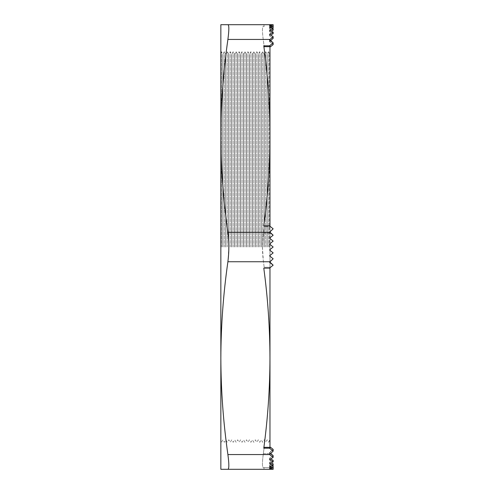 <?xml version="1.0" encoding="UTF-8"?>
<svg xmlns="http://www.w3.org/2000/svg" width="494" height="494" viewBox="0 0 494 494"><rect width="100%" height="100%" fill="white"/><g stroke="black" fill="none" stroke-linecap="round" stroke-linejoin="round"><path stroke-width="0.37" stroke-dasharray="2.47 1.85" d="M227.901 261.74L269.545 261.74L273.151 258.788L269.545 261.74L273.151 265.173L269.545 262.228L273.151 258.788L269.545 255.843L273.151 252.897L269.545 249.945L273.151 247L269.545 244.055L273.151 241.103L269.545 238.157L273.151 235.212L270.057 232.26L227.901 232.26L228.839 247L227.901 261.74C223.3 293.874 220.954 326.015 220.849 358.15L220.849 358.15C220.954 390.285 223.3 422.426 227.901 454.56C229.148 464.02 229.148 468.936 227.901 469.3L220.849 469.3L220.849 135.838C220.954 167.985 223.3 200.126 227.901 232.26M273.151 258.788L269.545 255.843L273.151 252.897L269.545 249.945L269.971 249.6L269.971 247L269.971 358.162C269.891 328.139 267.828 298.129 263.784 268.119L264.197 267.26L263.333 260.881C262.147 251.637 262.147 242.387 263.333 233.119L262.444 247L263.333 260.881L264.197 267.26L263.784 268.119L269.545 268.119L273.151 265.173M269.971 267.767L269.971 262.573M269.971 261.814L269.971 256.195L269.545 255.843L269.971 255.491L269.971 250.297L269.545 249.945L272.429 247.593M221.392 247L221.392 51.722L221.392 247M220.886 247L220.886 441.401L220.886 247M222.813 247L222.813 54.173L222.813 247M224.338 247L224.338 51.722L224.338 247M222.924 247L222.924 54.173L222.924 247M225.758 247L225.758 54.173L225.758 247M227.289 247L227.289 51.722L227.289 247M225.869 247L225.869 54.173L225.869 247M228.703 247L228.703 54.173L228.703 247M230.235 247L230.235 51.722L230.235 247M228.815 247L228.815 54.173L228.815 247M231.655 247L231.655 54.173L231.655 247M233.18 247L233.18 51.722L233.18 247M231.766 247L231.766 54.173L231.766 247M234.601 247L234.601 54.173L234.601 247M236.132 247L236.132 51.722L236.132 247M234.712 247L234.712 54.173L234.712 247M237.552 247L237.552 54.173L237.552 247M239.077 247L239.077 51.722L239.077 247M237.663 247L237.663 54.173L237.663 247M240.498 247L240.498 54.173L240.498 247M242.029 247L242.029 51.722L242.029 247M240.609 247L240.609 54.173L240.609 247M243.443 247L243.443 54.173L243.443 247M244.975 247L244.975 51.722L244.975 247M243.554 247L243.554 54.173L243.554 247M246.395 247L246.395 54.173L246.395 247M247.92 247L247.92 51.722L247.92 247M246.506 247L246.506 54.173L246.506 247M249.34 247L249.34 54.173L249.34 247M250.872 247L250.872 51.722L250.872 247M249.451 247L249.451 54.173L249.451 247M252.286 247L252.286 54.173L252.286 247M253.817 247L253.817 51.722L253.817 247M252.397 247L252.397 54.173L252.397 247M255.237 247L255.237 54.173L255.237 247M256.763 247L256.763 51.722L256.763 247M255.349 247L255.349 54.173L255.349 247M258.183 247L258.183 54.173L258.183 247M259.714 247L259.714 51.722L259.714 247M258.294 247L258.294 54.173L258.294 247M261.128 247L261.128 54.173L261.128 247M262.66 247L262.66 51.722L262.66 247M261.24 247L261.24 54.173L261.24 247M264.08 247L264.08 54.173L264.08 247M265.605 247L265.605 51.722L265.605 247M264.191 247L264.191 54.173L264.191 247M267.026 247L267.026 54.173L267.026 247M268.557 247L268.557 51.722L268.557 247M267.137 247L267.137 54.173L267.137 247M269.545 247L269.545 53.432L269.545 247M263.784 448.182L269.545 448.182L270.595 447.323L264.197 447.323L263.333 453.702L264.197 447.323L263.784 448.182C267.828 418.171 269.891 388.161 269.971 358.15L269.971 135.85C269.891 105.84 267.828 75.829 263.784 45.819L269.545 45.819L273.151 42.873L273.151 44.59L270.595 46.677L269.545 45.819M269.545 448.182L273.151 451.127L269.545 454.072L270.057 454.56L227.901 454.56M227.901 39.44C229.148 29.992 229.148 25.077 227.901 24.7L220.849 24.7L220.849 135.85C220.954 103.715 223.3 71.574 227.901 39.44L269.545 39.44L270.706 40.539M269.971 232.612L269.971 237.805L269.545 238.157L273.151 235.212L269.545 232.26L273.151 228.827L270.595 226.74L264.197 226.74L270.595 226.74L273.151 228.827L269.545 225.882L270.595 226.74L269.545 225.882L263.784 225.882L264.197 226.74L263.333 233.119L264.197 226.74L263.784 225.882C267.828 195.871 269.891 165.861 269.971 135.85L269.971 247L269.971 244.4L269.545 244.055L273.151 241.103L269.545 238.157L269.971 238.509L269.971 243.703L269.545 244.055L273.151 247M269.971 232.186L269.545 231.772L273.151 228.827L269.545 231.772L270.057 232.26M273.151 28.652L273.151 30.14L269.545 28.8L271.786 28.109L269.545 28.8L273.151 30.14L269.545 31.746L273.151 33.635L269.545 35.815L273.151 38.31L269.545 41.156L269.545 39.44L273.151 36.673L269.545 34.247L273.151 32.11L269.545 30.251L273.151 28.652L269.545 27.306L273.151 26.219L269.545 25.404L273.151 24.885L273.151 26.417L273.151 24.7L263.784 24.7L269.545 24.7L270.595 26.417L273.151 26.417L269.545 26.417L273.151 26.522L269.545 26.966L273.151 27.738L269.545 26.966L273.151 26.522L269.545 26.417L273.151 26.417L270.595 26.417L269.545 24.7L269.545 26.417L269.545 24.7L263.784 24.7L269.971 24.7L263.784 24.7L264.197 26.417L263.784 24.7M227.901 469.3L270.057 469.3M270.959 467.583L263.333 467.583L270.595 467.583L269.545 469.3L269.545 467.583L269.545 469.3L263.784 469.3L264.197 467.583L263.333 467.583C262.147 467.238 262.147 462.612 263.333 453.702C262.147 462.6 262.147 467.225 263.333 467.583L264.197 467.583L263.784 469.3L273.151 469.3L269.545 469.3L273.151 469.3L273.151 467.583L269.545 467.583L273.151 467.478L270.595 467.583L269.545 469.3L273.151 469.115L269.545 468.596L273.151 467.781L269.545 466.694L273.151 465.348L269.545 463.749L273.151 461.89L269.545 459.753L273.151 457.327L270.057 454.56M273.151 27.738L273.151 24.885L270.057 24.7M269.971 46.677L269.971 447.323M269.971 231.853L269.971 226.233M220.849 135.85L220.849 247L220.849 135.85M263.784 45.819L264.197 46.677L263.333 40.298C262.147 31.4 262.147 26.775 263.333 26.417L264.197 26.417L263.333 26.417C262.147 26.762 262.147 31.388 263.333 40.298L264.197 46.677L270.595 46.677M270.595 467.583L264.197 467.583L273.151 467.583L273.151 469.115L273.151 467.478L269.545 467.034L273.151 467.781L273.151 466.262L269.545 467.034L273.151 466.262L269.545 465.2L273.151 463.86L269.545 465.2L269.545 466.694L269.545 465.2L271.786 465.891M273.151 457.327L273.151 455.69L269.545 458.185L273.151 460.365L269.545 462.254L273.151 463.86L273.151 465.348M270.595 447.323L273.151 449.41L269.545 452.356L270.706 453.461M269.545 454.072L269.545 452.356M273.151 451.127L273.151 449.41L269.545 452.844L270.514 453.634M269.545 468.596L269.545 467.034L269.545 468.596M271.101 462.977L269.545 462.254L269.545 463.749L269.545 462.254L273.151 460.365L273.151 461.89M270.774 458.963L269.545 458.185L269.545 459.753L269.545 458.185L273.151 455.69M269.545 261.74L269.971 262.147M264.197 267.26L270.595 267.26L264.197 267.26M273.151 235.212L272.447 235.786M273.151 252.897L272.422 253.49M269.545 41.156L273.151 44.59L269.545 41.644L270.514 40.718M270.595 26.417L270.959 26.417M273.151 36.673L273.151 38.31L269.545 35.815L270.774 35.037M273.151 32.11L273.151 33.635L269.545 31.746L271.101 31.023M269.545 34.247L269.545 35.815L269.545 34.247M269.545 30.251L269.545 31.746L269.545 30.251M269.545 27.306L269.545 28.8L269.545 27.306M269.545 25.404L269.545 26.966L269.545 25.404M269.545 39.928L269.545 41.644M269.545 454.56L269.545 452.844M270.595 260.881L270.959 260.881M263.333 453.702L270.595 453.702L263.333 453.702M263.333 233.119L270.595 233.119L263.333 233.119M270.959 40.298L270.595 40.298M220.886 52.599L221.392 51.722L222.924 54.173L224.338 51.722L225.869 54.173L227.289 51.722L228.815 54.173L230.235 51.722L231.766 54.173L233.18 51.722L234.712 54.173L236.132 51.722L237.663 54.173L239.077 51.722L240.609 54.173L242.029 51.722L243.554 54.173L244.975 51.722L246.506 54.173L247.92 51.722L249.451 54.173L250.872 51.722L252.397 54.173L253.817 51.722L255.349 54.173L256.763 51.722L258.294 54.173L259.714 51.722L261.24 54.173L262.66 51.722L264.191 54.173L265.605 51.722L267.137 54.173L268.557 51.722L269.545 53.432M269.545 440.568L268.557 442.278L267.137 439.827L265.605 442.278L264.191 439.827L262.66 442.278L261.24 439.827L259.714 442.278L258.294 439.827L256.763 442.278L255.349 439.827L253.817 442.278L252.397 439.827L250.872 442.278L249.451 439.827L247.92 442.278L246.506 439.827L244.975 442.278L243.554 439.827L242.029 442.278L240.609 439.827L239.077 442.278L237.663 439.827L236.132 442.278L234.712 439.827L233.18 442.278L231.766 439.827L230.235 442.278L228.815 439.827L227.289 442.278L225.869 439.827L224.338 442.278L222.924 439.827L221.392 442.278L220.886 441.401"/><path stroke-width="0.74" d="M269.971 262.147L273.151 265.173L269.545 268.119L263.784 268.119C267.828 298.129 269.891 328.139 269.971 358.15L269.971 267.767M269.971 262.573L269.971 261.814M269.971 256.195L269.971 255.491L272.422 253.49M269.971 250.297L269.971 249.6L272.429 247.593M269.971 447.323L269.971 358.15C269.891 388.161 267.828 418.171 263.784 448.182L269.545 448.182L273.151 451.127L273.151 449.41L270.595 447.323L269.545 448.182M227.901 469.3L220.849 469.3L220.849 358.162C220.954 326.015 223.3 293.874 227.901 261.74C229.148 251.903 229.148 242.072 227.901 232.26C223.3 200.126 220.954 167.985 220.849 135.85C220.954 103.715 223.3 71.574 227.901 39.44C229.148 29.98 229.148 25.064 227.901 24.7L220.849 24.7L220.849 358.15C220.954 390.285 223.3 422.426 227.901 454.56C229.148 464.008 229.148 468.923 227.901 469.3L270.057 469.3L273.151 469.115L273.151 467.781L269.545 468.596L273.151 469.3L269.545 469.3M270.706 40.539L273.151 42.873L269.545 39.928L270.057 39.44L227.901 39.44M263.784 24.7L227.901 24.7L273.151 24.7L269.545 25.404L273.151 26.219L269.545 27.306L273.151 28.652L269.545 30.251L273.151 32.11L269.545 34.247L273.151 36.673L270.057 39.44M227.901 232.26L269.545 232.26L273.151 228.827L269.545 225.882L263.784 225.882C267.828 195.871 269.891 165.861 269.971 135.85L269.971 46.677M263.784 45.819L269.545 45.819L270.595 46.677L264.197 46.677L263.784 45.819C267.828 75.829 269.891 105.84 269.971 135.85L269.971 226.233M269.545 45.819L273.151 42.873L273.151 44.59L270.595 46.677M227.901 454.56L269.545 454.56L273.151 451.127M273.151 265.173L269.545 262.228L270.057 261.74L227.901 261.74M269.545 24.7L273.151 24.885L273.151 27.738L271.786 28.109L273.151 27.738M269.545 232.26L273.151 235.212L269.545 238.157L273.151 241.103L269.545 244.055L273.151 247L269.545 249.945L273.151 252.897L269.545 255.843L273.151 258.788L270.057 261.74M269.545 454.56L273.151 457.327L269.545 459.753L273.151 461.89L269.545 463.749L273.151 465.348L269.545 466.694L273.151 467.781L273.151 466.262L271.786 465.891M269.971 244.4L269.971 243.703M269.971 238.509L269.971 237.805L272.447 235.786M269.971 232.612L269.971 231.853M263.784 448.182L264.197 447.323L270.595 447.323M270.706 453.461L273.151 455.69L270.514 453.634M269.971 232.186L273.151 235.212M269.545 238.157L273.151 241.103L269.545 244.055L273.151 247M269.545 249.945L273.151 252.897M269.545 255.843L273.151 258.788M270.514 40.718L273.151 38.31L273.151 36.673M270.774 35.037L273.151 33.635L273.151 32.11M271.101 31.023L273.151 30.14L273.151 28.652M273.151 465.348L273.151 463.86L271.101 462.977M273.151 461.89L273.151 460.365L270.774 458.963M273.151 457.327L273.151 455.69M270.595 453.702L270.959 453.702M270.595 233.119L270.959 233.119M269.545 440.568L269.971 441.79M220.886 441.401L220.849 441.79M220.886 52.599L220.849 52.21M269.545 53.432L269.971 52.21"/></g></svg>
